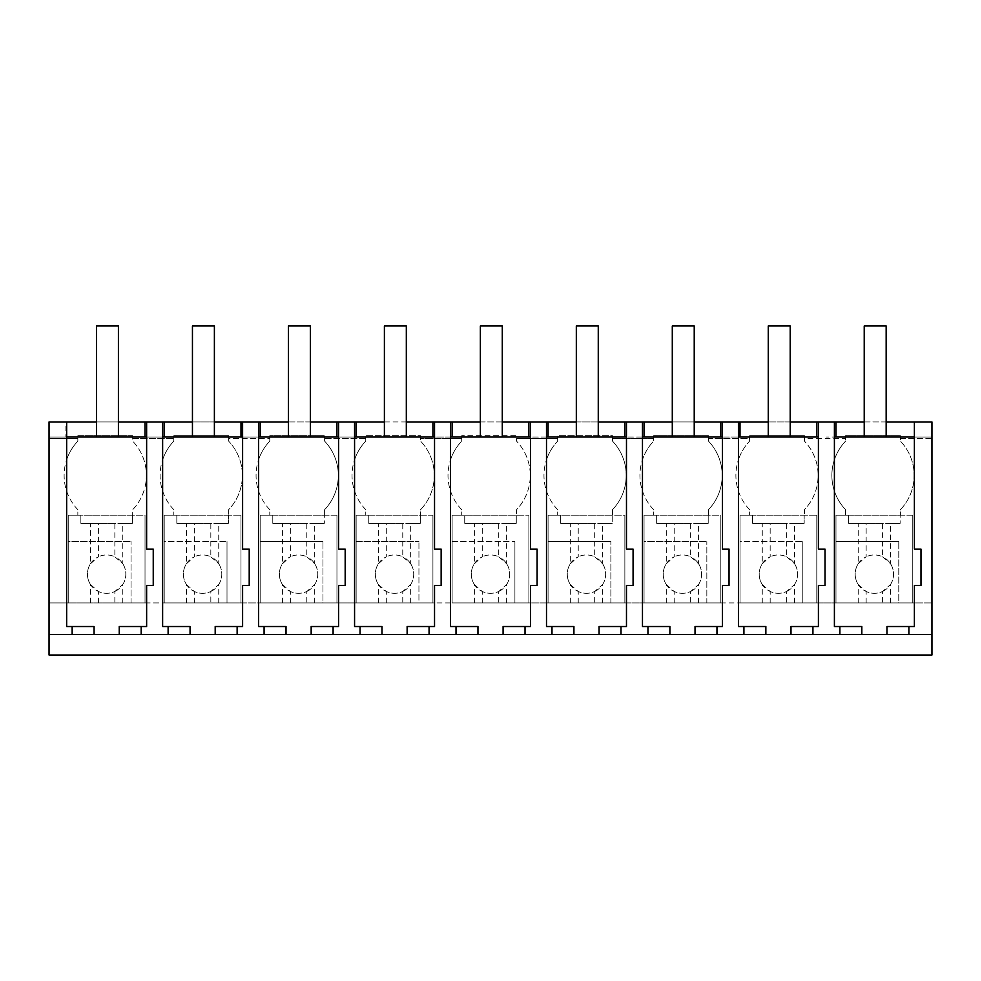 <?xml version="1.0" encoding="UTF-8"?>
<svg xmlns="http://www.w3.org/2000/svg" width="981" height="981" viewBox="0 0 981 981"><rect width="100%" height="100%" fill="white"/><g stroke="black" fill="none" stroke-linecap="round" stroke-linejoin="round"><path stroke-width="0.74" stroke-dasharray="4.91 3.68" d="M834.402 437.036L834.402 421.953L818.412 421.953L818.412 437.036L49.05 437.036L66.659 437.036L66.659 421.953L49.05 421.953L49.05 438.409L77.842 438.409L77.842 441.143A49.675 49.675 0 0 0 66.696 459.648A49.675 49.675 0 0 1 77.842 441.143L77.842 435.662L132.68 435.662L132.68 438.409L173.809 438.409L173.809 441.143A49.675 49.675 0 0 0 162.674 459.648A49.675 49.675 0 0 1 173.809 441.143L173.809 435.662L228.647 435.662L228.647 438.409L269.775 438.409L269.775 441.143A49.675 49.675 0 0 0 258.641 459.648A49.675 49.675 0 0 1 269.775 441.143L269.775 435.662L324.613 435.662L324.613 438.409L365.741 438.409L365.741 441.143A49.675 49.675 0 0 0 354.607 459.648A49.675 49.675 0 0 1 365.741 441.143L365.741 435.662L420.579 435.662L420.579 438.409L461.708 438.409L461.708 441.143A49.675 49.675 0 0 0 450.573 459.648A49.675 49.675 0 0 1 461.708 441.143L461.708 435.662L516.546 435.662L516.546 438.409L557.674 438.409L557.674 441.143A49.675 49.675 0 0 0 546.54 459.648A49.675 49.675 0 0 1 557.674 441.143L557.674 435.662L612.512 435.662L612.512 438.409L653.64 438.409L653.64 441.143A49.675 49.675 0 0 0 642.506 459.648A49.675 49.675 0 0 1 653.64 441.143L653.64 435.662L708.478 435.662L708.478 438.409L749.607 438.409L749.607 441.143A49.675 49.675 0 0 0 738.472 459.648A49.675 49.675 0 0 1 749.607 441.143L749.607 435.662L804.445 435.662L804.445 438.409L845.585 438.409L845.585 441.143L845.585 435.662L900.423 435.662L900.423 438.409L931.95 438.409L931.95 421.953L931.95 437.036L931.95 421.953L914.378 421.953L914.378 437.036L931.95 437.036L826.382 437.036L834.402 437.036L834.402 626.516L861.821 626.516M49.05 602.923L49.05 438.409L77.842 438.409L77.842 435.662L132.68 435.662L132.68 441.143A49.675 49.675 0 0 1 132.68 509.691L132.68 515.172L132.68 509.691A49.7 49.7 0 0 0 132.68 441.143L132.68 438.409L173.809 438.409L173.809 435.662L228.647 435.662L228.647 441.143A49.675 49.675 0 0 1 228.647 509.691L228.647 515.172L228.647 509.691A49.7 49.7 0 0 0 228.647 441.143L228.647 438.409L269.775 438.409L269.775 435.662L324.613 435.662L324.613 441.143A49.675 49.675 0 0 1 324.613 509.691L324.613 515.172L324.613 509.691A49.7 49.7 0 0 0 324.613 441.143L324.613 438.409L365.741 438.409L365.741 435.662L420.579 435.662L420.579 441.143A49.675 49.675 0 0 1 420.579 509.691L420.579 515.172L420.579 509.691A49.7 49.7 0 0 0 420.579 441.143L420.579 438.409L461.708 438.409L461.708 435.662L516.546 435.662L516.546 441.143A49.675 49.675 0 0 1 516.546 509.691L516.546 515.172L516.546 509.691A49.7 49.7 0 0 0 516.546 441.143L516.546 438.409L557.674 438.409L557.674 435.662L612.512 435.662L612.512 441.143A49.675 49.675 0 0 1 612.512 509.691L612.512 515.172L612.512 509.691A49.7 49.7 0 0 0 612.512 441.143L612.512 438.409L653.64 438.409L653.64 435.662L708.478 435.662L708.478 441.143A49.675 49.675 0 0 1 708.478 509.691L708.478 515.172L708.478 509.691A49.7 49.7 0 0 0 708.478 441.143L708.478 438.409L749.607 438.409L749.607 435.662L804.445 435.662L804.445 441.143A49.675 49.675 0 0 1 804.445 509.691L804.445 515.172L804.445 509.691A49.7 49.7 0 0 0 804.445 441.143L804.445 438.409L845.585 438.409L845.585 435.662L900.423 435.662L900.423 441.143A49.675 49.675 0 0 1 900.423 509.691L900.423 515.172L900.423 509.691A49.7 49.7 0 0 0 900.423 441.143L900.423 438.409L931.95 438.409L931.95 655.014L49.05 655.014L49.05 602.923L931.95 602.923L912.759 602.923L912.759 515.172L835.984 515.172L835.984 602.923L912.759 602.923L912.759 515.172L912.759 602.923L912.759 515.172L900.141 515.172L900.141 523.4L900.141 515.172L835.984 515.172L835.984 602.923L912.759 602.923L898.768 602.923L898.768 541.5L898.768 602.923L835.984 602.923L835.984 515.172L845.585 515.172L835.984 515.172L835.984 541.5L898.768 541.5L835.984 541.5L835.984 602.923L816.793 602.923L816.793 515.172L740.017 515.172L740.017 602.923L816.793 602.923L816.793 515.172L816.793 602.923L816.793 515.172L804.175 515.172L804.175 523.4L804.175 515.172L740.017 515.172L740.017 602.923L816.793 602.923L802.801 602.923L802.801 541.5L802.801 602.923L740.017 602.923L740.017 515.172L749.607 515.172L740.017 515.172L740.017 541.5L802.801 541.5L740.017 541.5L740.017 602.923L720.827 602.923L720.827 515.172L644.051 515.172L644.051 602.923L720.827 602.923L720.827 515.172L720.827 602.923L720.827 515.172L708.208 515.172L708.208 523.4L708.208 515.172L644.051 515.172L644.051 602.923L720.827 602.923L706.835 602.923L706.835 541.5L706.835 602.923L644.051 602.923L644.051 515.172L653.64 515.172L644.051 515.172L644.051 541.5L706.835 541.5L644.051 541.5L644.051 602.923L624.86 602.923L624.86 515.172L548.085 515.172L548.085 602.923L624.86 602.923L624.86 515.172L624.86 602.923L624.86 515.172L612.242 515.172L612.242 523.4L612.242 515.172L548.085 515.172L548.085 602.923L624.86 602.923L610.869 602.923L610.869 541.5L610.869 602.923L548.085 602.923L548.085 515.172L557.674 515.172L548.085 515.172L548.085 541.5L610.869 541.5L548.085 541.5L548.085 602.923L528.882 602.923L528.882 515.172L452.118 515.172L452.118 602.923L528.882 602.923L528.882 515.172L528.882 602.923L528.882 515.172L516.276 515.172L516.276 523.4L516.276 515.172L452.118 515.172L452.118 602.923L528.882 602.923L514.902 602.923L514.902 541.5L514.902 602.923L452.118 602.923L452.118 515.172L461.708 515.172L452.118 515.172L452.118 541.5L514.902 541.5L452.118 541.5L452.118 602.923L432.915 602.923L432.915 515.172L356.14 515.172L356.14 602.923L432.915 602.923L432.915 515.172L432.915 602.923L432.915 515.172L420.309 515.172L420.309 523.4L420.309 515.172L356.14 515.172L356.14 602.923L432.915 602.923L418.936 602.923L418.936 541.5L418.936 602.923L356.14 602.923L356.14 515.172L365.741 515.172L356.14 515.172L356.14 541.5L418.936 541.5L356.14 541.5L356.14 602.923L336.949 602.923L336.949 515.172L260.173 515.172L260.173 602.923L336.949 602.923L336.949 515.172L336.949 602.923L336.949 515.172L324.343 515.172L324.343 523.4L324.343 515.172L260.173 515.172L260.173 602.923L336.949 602.923L322.97 602.923L322.97 541.5L322.97 602.923L260.173 602.923L260.173 515.172L269.775 515.172L260.173 515.172L260.173 541.5L322.97 541.5L260.173 541.5L260.173 602.923L240.983 602.923L240.983 515.172L164.207 515.172L164.207 602.923L240.983 602.923L240.983 515.172L240.983 602.923L240.983 515.172L228.377 515.172L228.377 523.4L228.377 515.172L164.207 515.172L164.207 602.923L240.983 602.923L227.003 602.923L227.003 541.5L227.003 602.923L164.207 602.923L164.207 515.172L173.809 515.172L164.207 515.172L164.207 541.5L227.003 541.5L164.207 541.5L164.207 602.923L145.016 602.923L145.016 515.172L68.241 515.172L68.241 602.923L145.016 602.923L145.016 515.172L145.016 602.923L145.016 515.172L132.41 515.172L132.41 523.4L132.41 515.172L68.241 515.172L68.241 602.923L145.016 602.923L131.037 602.923L131.037 541.5L131.037 602.923L68.241 602.923L68.241 515.172L77.842 515.172L68.241 515.172L68.241 541.5L131.037 541.5L68.241 541.5L68.241 602.923L49.05 602.923M49.05 634.449L931.95 634.449M66.659 437.036L66.659 626.516L94.078 626.516M146.635 421.953L162.625 421.953L146.635 421.953L146.635 437.036L162.638 437.036M242.601 421.953L242.601 437.036L258.604 437.036L258.592 421.953L242.601 421.953L258.592 421.953M338.568 421.953L338.568 437.036L354.57 437.036L354.57 421.953L338.568 421.953L354.57 421.953M434.534 421.953L434.534 437.036L450.537 437.036L450.537 421.953L434.534 421.953L450.537 421.953M530.513 421.953L530.513 437.036L546.503 437.036L546.503 421.953L530.513 421.953L546.503 421.953M626.479 421.953L626.479 437.036L642.469 437.036L642.469 421.953L626.479 421.953L642.457 421.953M722.445 421.953L722.445 437.036L738.435 437.036L738.435 421.953L722.445 421.953L738.435 421.953M914.378 437.036L914.378 421.953L931.95 421.953L49.05 421.953L65.089 421.953L65.089 437.036L65.089 421.953L66.659 421.953M864.224 421.953L886.162 421.953M96.481 421.953L118.419 421.953M192.448 421.953L214.385 421.953M288.414 421.953L310.352 421.953M384.393 421.953L406.318 421.953M480.359 421.953L502.284 421.953M576.325 421.953L598.263 421.953M672.292 421.953L694.229 421.953M768.258 421.953L790.196 421.953M77.842 509.691A49.7 49.7 0 0 1 66.696 459.648A49.7 49.7 0 0 0 77.842 509.691L77.842 515.172L77.842 509.691M119.228 626.516L146.635 626.516L146.635 585.461L153.244 585.461L153.244 549.09L146.635 549.09M190.056 626.516L162.625 626.516L162.625 421.953M145.016 437.036L145.016 421.953M173.809 509.691A49.7 49.7 0 0 1 162.674 459.648A49.7 49.7 0 0 0 173.809 509.691L173.809 515.172L173.809 509.691M835.984 437.036L835.984 421.953M886.959 626.516L914.378 626.516L914.378 585.461L920.987 585.461L920.987 549.09L914.378 549.09M818.412 421.953L834.402 421.953M845.585 509.691L845.585 515.172L845.585 509.691A49.7 49.7 0 0 1 845.585 441.143A49.675 49.675 0 0 0 845.585 509.691M215.195 626.516L242.601 626.516L242.601 585.461L249.211 585.461L249.211 549.09L242.601 549.09M164.207 437.036L164.207 421.953M240.983 437.036L240.983 421.953M269.775 509.691A49.7 49.7 0 0 1 258.641 459.648A49.7 49.7 0 0 0 269.775 509.691L269.775 515.172L269.775 509.691M258.592 437.036L258.592 626.516L286.023 626.516M311.161 626.516L338.568 626.516L338.568 585.461L345.177 585.461L345.177 549.09L338.568 549.09M260.173 437.036L260.173 421.953M336.949 437.036L336.949 421.953M365.741 509.691A49.7 49.7 0 0 1 354.607 459.648A49.7 49.7 0 0 0 365.741 509.691L365.741 515.172L365.741 509.691M354.57 437.036L354.57 626.516L381.989 626.516M407.127 626.516L434.534 626.516L434.534 585.461L441.143 585.461L441.143 549.09L434.534 549.09M356.14 437.036L356.14 421.953M432.915 437.036L432.915 421.953M461.708 509.691A49.7 49.7 0 0 1 450.573 459.648A49.7 49.7 0 0 0 461.708 509.691L461.708 515.172L461.708 509.691M450.537 437.036L450.537 626.516L477.955 626.516M503.094 626.516L530.513 626.516L530.513 585.461L537.11 585.461L537.11 549.09L530.513 549.09M452.118 437.036L452.118 421.953M528.882 437.036L528.882 421.953M557.674 509.691A49.7 49.7 0 0 1 546.54 459.648A49.7 49.7 0 0 0 557.674 509.691L557.674 515.172L557.674 509.691M546.503 437.036L546.503 626.516L573.922 626.516M599.06 626.516L626.479 626.516L626.479 585.461L633.076 585.461L633.076 549.09L626.479 549.09M548.085 437.036L548.085 421.953M624.86 437.036L624.86 421.953M653.64 509.691A49.7 49.7 0 0 1 642.506 459.648A49.7 49.7 0 0 0 653.64 509.691L653.64 515.172L653.64 509.691M642.469 437.036L642.469 626.516L669.888 626.516M695.026 626.516L722.445 626.516L722.445 585.461L729.042 585.461L729.042 549.09L722.445 549.09M644.051 437.036L644.051 421.953M720.827 437.036L720.827 421.953M749.607 509.691A49.7 49.7 0 0 1 738.472 459.648A49.7 49.7 0 0 0 749.607 509.691L749.607 515.172L749.607 509.691M738.435 437.036L738.435 626.516L765.854 626.516M790.993 626.516L818.412 626.516L818.412 585.461L825.021 585.461L825.021 549.09L818.412 549.09M740.017 437.036L740.017 421.953M816.793 437.036L816.793 421.953M122.772 602.923L122.772 584.517L114.851 591.469A19.179 19.179 0 0 1 98.407 591.457A19.179 19.179 0 0 0 114.851 591.457L114.851 602.923M90.485 602.923L90.485 584.517A19.191 19.191 0 0 1 90.485 563.744L90.485 523.4L80.859 523.4L132.41 523.4L122.772 523.4L122.772 563.744L114.851 556.791A19.191 19.191 0 0 1 114.851 591.469M122.772 563.744A19.191 19.191 0 0 1 122.772 584.517M122.772 523.4L114.851 523.4L114.851 556.803A19.179 19.179 0 0 0 98.407 556.803C103.876 554.339 109.357 554.339 114.851 556.803M90.485 523.4L114.851 523.4M80.859 523.4L80.859 515.172L80.859 523.4M90.485 584.517L98.407 591.469A19.191 19.191 0 0 1 98.407 556.791L98.407 523.4M98.407 602.923L98.407 591.457M90.485 563.744L98.407 556.791M218.738 602.923L218.738 584.517L210.829 591.469L210.829 602.923M186.451 602.923L186.451 584.517A19.191 19.191 0 0 1 186.451 563.744L186.451 523.4L176.825 523.4L228.377 523.4L218.738 523.4L218.738 563.744L210.829 556.791A19.191 19.191 0 0 1 210.829 591.469M218.738 563.744A19.191 19.191 0 0 1 218.738 584.517M218.738 523.4L210.829 523.4L210.817 556.803A19.179 19.179 0 0 0 194.373 556.803C199.842 554.339 205.323 554.339 210.817 556.803M186.451 523.4L210.829 523.4M176.825 523.4L176.825 515.172L176.825 523.4M186.451 584.517L194.373 591.469A19.179 19.179 0 0 0 210.817 591.457A19.179 19.179 0 0 1 186.451 563.744A19.191 19.191 0 0 1 194.373 556.791L194.373 523.4M194.373 602.923L194.373 591.457M186.451 563.744L194.373 556.791M314.705 602.923L314.705 584.517L306.795 591.469A19.179 19.179 0 0 1 290.339 591.457A19.179 19.179 0 0 0 306.783 591.457L306.795 602.923M282.43 602.923L282.43 584.517A19.191 19.191 0 0 1 282.43 563.744L282.43 523.4L272.792 523.4L324.343 523.4L314.705 523.4L314.705 563.744L306.795 556.791A19.191 19.191 0 0 1 306.795 591.469M314.705 563.744A19.191 19.191 0 0 1 314.705 584.517M314.705 523.4L306.795 523.4L306.795 556.803A19.179 19.179 0 0 0 290.339 556.803C295.808 554.339 301.29 554.339 306.783 556.803M282.43 523.4L306.795 523.4M272.792 523.4L272.792 515.172L272.792 523.4M282.43 584.517L290.339 591.469A19.191 19.191 0 0 1 290.339 556.791L290.339 523.4M290.339 602.923L290.339 591.457M282.43 563.744L290.339 556.791M410.671 602.923L410.671 584.517L402.762 591.469A19.179 19.179 0 0 1 386.318 591.457A19.179 19.179 0 0 0 402.75 591.457L402.762 602.923M378.396 602.923L378.396 584.517A19.191 19.191 0 0 1 378.396 563.744L378.396 523.4L368.758 523.4L420.309 523.4L410.671 523.4L410.671 563.744L402.762 556.791A19.191 19.191 0 0 1 402.762 591.469M410.671 563.744A19.191 19.191 0 0 1 410.671 584.517M410.671 523.4L402.762 523.4L402.762 556.803A19.179 19.179 0 0 0 386.318 556.803C391.775 554.339 397.256 554.339 402.75 556.803M378.396 523.4L402.762 523.4M368.758 523.4L368.758 515.172L368.758 523.4M378.396 584.517L386.306 591.469A19.191 19.191 0 0 1 386.306 556.791L386.306 523.4M386.306 602.923L386.306 591.457M378.396 563.744L386.306 556.791M506.637 602.923L506.637 584.517L498.728 591.469A19.179 19.179 0 0 1 482.284 591.457A19.179 19.179 0 0 0 498.716 591.457L498.728 602.923M474.363 602.923L474.363 584.517A19.191 19.191 0 0 1 474.363 563.744L474.363 523.4L464.724 523.4L516.276 523.4L506.637 523.4L506.637 563.744L498.728 556.791A19.191 19.191 0 0 1 498.728 591.469M506.637 563.744A19.191 19.191 0 0 1 506.637 584.517M506.637 523.4L498.728 523.4L498.728 556.803A19.179 19.179 0 0 0 482.284 556.803C487.741 554.339 493.222 554.339 498.716 556.803M474.363 523.4L498.728 523.4M464.724 523.4L464.724 515.172L464.724 523.4M474.363 584.517L482.272 591.469A19.191 19.191 0 0 1 482.272 556.791L482.272 523.4M482.272 602.923L482.272 591.457M474.363 563.744L482.272 556.791M602.604 602.923L602.604 584.517L594.694 591.469A19.179 19.179 0 0 1 578.25 591.457A19.179 19.179 0 0 0 594.682 591.457L594.694 602.923M570.329 602.923L570.329 584.517A19.191 19.191 0 0 1 570.329 563.744L570.329 523.4L560.691 523.4L612.242 523.4L602.604 523.4L602.604 563.744L594.694 556.791A19.191 19.191 0 0 1 594.694 591.469M602.604 563.744A19.191 19.191 0 0 1 602.604 584.517M602.604 523.4L594.694 523.4L594.694 556.803A19.179 19.179 0 0 0 578.25 556.803C583.707 554.339 589.189 554.339 594.682 556.803M570.329 523.4L594.694 523.4M560.691 523.4L560.691 515.172L560.691 523.4M570.329 584.517L578.238 591.469A19.191 19.191 0 0 1 578.238 556.791L578.238 523.4M578.238 602.923L578.238 591.457M570.329 563.744L578.238 556.791M698.57 602.923L698.57 584.517L690.661 591.469A19.179 19.179 0 0 1 674.217 591.457A19.179 19.179 0 0 0 690.661 591.457L690.661 602.923M666.295 602.923L666.295 584.517A19.191 19.191 0 0 1 666.295 563.744L666.295 523.4L656.657 523.4L708.208 523.4L698.57 523.4L698.57 563.744L690.661 556.791A19.191 19.191 0 0 1 690.661 591.469M698.57 563.744A19.191 19.191 0 0 1 698.57 584.517M698.57 523.4L690.661 523.4L690.661 556.803A19.179 19.179 0 0 0 674.217 556.803C679.674 554.339 685.155 554.339 690.661 556.803M666.295 523.4L690.661 523.4M656.657 523.4L656.657 515.172L656.657 523.4M666.295 584.517L674.205 591.469A19.191 19.191 0 0 1 674.205 556.791L674.205 523.4M674.205 602.923L674.205 591.457M666.295 563.744L674.205 556.791M794.549 602.923L794.549 584.517L786.627 591.469A19.179 19.179 0 0 1 770.183 591.457A19.179 19.179 0 0 0 786.627 591.457L786.627 602.923M762.262 602.923L762.262 584.517A19.191 19.191 0 0 1 762.262 563.744L762.262 523.4L752.623 523.4L804.175 523.4L794.549 523.4L794.549 563.744L786.627 556.791A19.191 19.191 0 0 1 786.627 591.469M794.549 563.744A19.191 19.191 0 0 1 794.549 584.517M794.549 523.4L786.627 523.4L786.627 556.803A19.179 19.179 0 0 0 770.183 556.803C775.64 554.339 781.121 554.339 786.627 556.803M762.262 523.4L786.627 523.4M752.623 523.4L752.623 515.172L752.623 523.4M762.262 584.517L770.171 591.469A19.191 19.191 0 0 1 770.171 556.791L770.171 523.4M770.171 602.923L770.183 591.457M762.262 563.744L770.171 556.791M890.515 602.923L890.515 584.517L882.593 591.469A19.179 19.179 0 0 1 866.149 591.457A19.179 19.179 0 0 0 882.593 591.457L882.593 602.923M858.228 602.923L858.228 584.517A19.191 19.191 0 0 1 858.228 563.744L858.228 523.4L848.59 523.4L900.141 523.4L890.515 523.4L890.515 563.744L882.593 556.791A19.191 19.191 0 0 1 882.593 591.469M890.515 563.744A19.191 19.191 0 0 1 890.515 584.517M890.515 523.4L882.593 523.4L882.593 556.803A19.179 19.179 0 0 0 866.149 556.803C871.606 554.339 877.088 554.339 882.593 556.803M858.228 523.4L882.593 523.4M848.59 523.4L848.59 515.172L848.59 523.4M858.228 584.517L866.149 591.469A19.191 19.191 0 0 1 866.149 556.791L866.149 523.4M866.149 602.923L866.149 591.457M858.228 563.744L866.149 556.791M118.419 325.986L96.481 325.986L96.481 437.036L118.419 437.036L118.419 325.986L96.481 325.986L96.481 437.036L118.419 437.036L118.419 325.986L96.481 325.986L96.481 437.036L118.419 437.036L118.419 325.986M214.385 325.986L192.448 325.986L192.448 437.036L214.385 437.036L214.385 325.986L192.448 325.986L192.448 437.036L214.385 437.036L214.385 325.986L192.448 325.986L192.448 437.036L214.385 437.036L214.385 325.986M310.352 325.986L288.414 325.986L288.414 437.036L310.352 437.036L310.352 325.986L288.414 325.986L288.414 437.036L310.352 437.036L310.352 325.986L288.414 325.986L288.414 437.036L310.352 437.036L310.352 325.986M406.318 325.986L384.393 325.986L384.393 437.036L406.318 437.036L406.318 325.986L384.393 325.986L384.393 437.036L406.318 437.036L406.318 325.986L384.393 325.986L384.393 437.036L406.318 437.036L406.318 325.986M502.284 325.986L480.359 325.986L480.359 437.036L502.284 437.036L502.284 325.986L480.359 325.986L480.359 437.036L502.284 437.036L502.284 325.986L480.359 325.986L480.359 437.036L502.284 437.036L502.284 325.986M598.263 325.986L576.325 325.986L576.325 437.036L598.263 437.036L598.263 325.986L576.325 325.986L576.325 437.036L598.263 437.036L598.263 325.986L576.325 325.986L576.325 437.036L598.263 437.036L598.263 325.986M694.229 325.986L672.292 325.986L672.292 437.036L694.229 437.036L694.229 325.986L672.292 325.986L672.292 437.036L694.229 437.036L694.229 325.986L672.292 325.986L672.292 437.036L694.229 437.036L694.229 325.986M790.196 325.986L768.258 325.986L768.258 437.036L790.196 437.036L790.196 325.986L768.258 325.986L768.258 437.036L790.196 437.036L790.196 325.986L768.258 325.986L768.258 437.036L790.196 437.036L790.196 325.986M886.162 325.986L864.224 325.986L864.224 437.036L886.162 437.036L886.162 325.986L864.224 325.986L864.224 437.036L886.162 437.036L886.162 325.986L864.224 325.986L864.224 437.036L886.162 437.036L886.162 325.986M96.481 437.036L118.419 437.036M192.448 437.036L214.385 437.036M288.414 437.036L310.352 437.036M384.393 437.036L406.318 437.036M480.359 437.036L502.284 437.036M576.325 437.036L598.263 437.036M672.292 437.036L694.229 437.036M768.258 437.036L790.196 437.036M864.224 437.036L886.162 437.036"/><path stroke-width="1.47" d="M49.05 634.449L931.95 634.449L931.95 655.014L49.05 655.014L49.05 421.953L96.481 421.953M72.153 634.449L72.153 626.516L94.078 626.516L94.078 634.449M66.659 421.953L66.659 626.516L72.153 626.516M886.162 421.953L914.378 421.953L914.378 437.036L834.402 437.036L834.402 626.516L861.821 626.516L861.821 634.449M743.917 634.449L743.917 626.516L738.435 626.516L738.435 437.036L818.412 437.036L818.412 421.953L790.196 421.953M647.951 634.449L647.951 626.516L642.469 626.516L642.469 437.036L722.445 437.036L722.445 549.09L729.042 549.09L729.042 585.461L722.445 585.461L722.445 626.516L716.964 626.516L716.964 634.449M551.984 634.449L551.984 626.516L546.503 626.516L546.503 437.036L626.479 437.036L626.479 549.09L633.076 549.09L633.076 585.461L626.479 585.461L626.479 626.516L620.998 626.516L620.998 634.449M456.018 634.449L456.018 626.516L450.537 626.516L450.537 437.036L530.513 437.036L530.513 549.09L537.11 549.09L537.11 585.461L530.513 585.461L530.513 626.516L525.031 626.516L525.031 634.449M360.052 634.449L360.052 626.516L354.57 626.516L354.57 437.036L434.534 437.036L434.534 549.09L441.143 549.09L441.143 585.461L434.534 585.461L434.534 626.516L429.065 626.516L429.065 634.449M264.085 634.449L264.085 626.516L258.592 626.516L258.604 437.036L338.568 437.036L338.568 549.09L345.177 549.09L345.177 585.461L338.568 585.461L338.568 626.516L333.099 626.516L333.099 634.449M168.119 634.449L168.119 626.516L162.625 626.516L162.638 437.036L242.601 437.036L242.601 549.09L249.211 549.09L249.211 585.461L242.601 585.461L242.601 626.516L237.132 626.516L237.132 634.449M66.659 437.036L146.635 437.036L146.635 549.09L153.244 549.09L153.244 585.461L146.635 585.461L146.635 626.516L141.166 626.516L141.166 634.449M835.984 437.036L835.984 421.953L834.402 421.953L834.402 437.036M835.984 421.953L864.224 421.953M118.419 421.953L192.448 421.953M214.385 421.953L288.414 421.953M310.352 421.953L384.393 421.953M406.318 421.953L480.359 421.953M502.284 421.953L576.325 421.953M598.263 421.953L672.292 421.953M694.229 421.953L768.258 421.953M119.228 634.449L119.228 626.516L141.166 626.516M146.635 549.09L146.635 421.953M162.638 437.036L162.625 421.953M145.016 437.036L145.016 421.953M164.207 437.036L164.207 421.953M931.95 634.449L931.95 421.953L914.378 421.953L914.378 549.09L920.987 549.09L920.987 585.461L914.378 585.461L914.378 626.516L908.897 626.516L908.897 634.449M816.793 437.036L816.793 421.953M914.378 437.036L914.378 549.09M886.959 634.449L886.959 626.516L908.897 626.516M839.883 634.449L839.883 626.516M818.412 421.953L834.39 421.953M818.412 549.09L818.412 437.036L818.412 549.09L825.021 549.09L825.021 585.461L818.412 585.461L818.412 626.516L812.93 626.516L812.93 634.449M215.195 634.449L215.195 626.516L237.132 626.516M190.056 634.449L190.056 626.516L168.119 626.516M242.601 549.09L242.601 421.953M258.604 437.036L258.592 421.953M240.983 437.036L240.983 421.953M260.173 437.036L260.173 421.953M311.161 634.449L311.161 626.516L333.099 626.516M286.023 634.449L286.023 626.516L264.085 626.516M338.568 549.09L338.568 421.953M354.57 437.036L354.558 421.953M336.949 437.036L336.949 421.953M356.14 437.036L356.14 421.953M407.127 634.449L407.127 626.516L429.065 626.516M381.989 634.449L381.989 626.516L360.052 626.516M434.534 549.09L434.534 421.953M450.537 437.036L450.524 421.953M432.915 437.036L432.915 421.953M452.118 437.036L452.118 421.953M503.094 634.449L503.094 626.516L525.031 626.516M477.955 634.449L477.955 626.516L456.018 626.516M530.513 549.09L530.513 421.953M546.503 437.036L546.491 421.953M528.882 437.036L528.882 421.953M548.085 437.036L548.085 421.953M599.06 634.449L599.06 626.516L620.998 626.516M573.922 634.449L573.922 626.516L551.984 626.516M626.479 549.09L626.479 421.953M642.469 437.036L642.457 421.953M624.86 437.036L624.86 421.953M644.051 437.036L644.051 421.953M695.026 634.449L695.026 626.516L716.964 626.516M669.888 634.449L669.888 626.516L647.951 626.516M722.445 549.09L722.445 421.953M738.435 437.036L738.423 421.953M720.827 437.036L720.827 421.953M740.017 437.036L740.017 421.953M790.993 634.449L790.993 626.516L812.93 626.516M765.854 634.449L765.854 626.516L743.917 626.516M118.419 437.036L118.419 325.986L96.481 325.986L96.481 437.036M214.385 437.036L214.385 325.986L192.448 325.986L192.448 437.036M310.352 437.036L310.352 325.986L288.414 325.986L288.414 437.036M406.318 437.036L406.318 325.986L384.393 325.986L384.393 437.036M502.284 437.036L502.284 325.986L480.359 325.986L480.359 437.036M598.263 437.036L598.263 325.986L576.325 325.986L576.325 437.036M694.229 437.036L694.229 325.986L672.292 325.986L672.292 437.036M790.196 437.036L790.196 325.986L768.258 325.986L768.258 437.036M886.162 437.036L886.162 325.986L864.224 325.986L864.224 437.036"/></g></svg>
